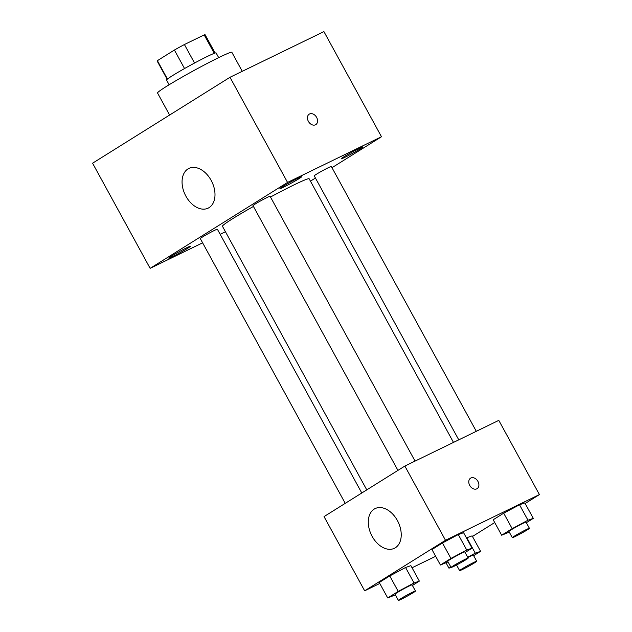 <?xml version="1.0" encoding="UTF-8"?>
<svg xmlns="http://www.w3.org/2000/svg" width="632" height="632" viewBox="0 0 632 632"><rect width="100%" height="100%" fill="white"/><g stroke="black" fill="none" stroke-linecap="round" stroke-linejoin="round"><path stroke-width="0.95" d="M167.448 79.04L157.392 60.672L174.4 50.031A27.342 1.446 151.3 0 1 184.41 44.524L204.183 34.91A27.342 1.446 151.3 0 1 205.139 34.8L215.117 53.025M157.392 60.672A27.342 1.446 151.3 0 0 157.178 61.059L167.156 79.284M169.131 84.767L166.548 80.043A28.242 1.493 -28.7 0 1 190.603 65.175A28.242 1.493 -28.7 0 1 216.089 52.922L218.68 57.638M184.536 68.54L174.4 50.031M214.264 53.325L204.183 34.91M194.545 63.034L184.41 44.524M242.261 71.313L231.865 52.322A42.368 2.244 151.3 0 0 193.629 70.697A42.368 2.244 151.3 0 0 157.542 93.015L169.605 115.048M202.611 242.83L150.14 268.347L92.58 163.206L229.993 77.286L323.916 31.6L381.483 136.741L331.982 167.693M282.536 186.693A12.371 0.656 151.3 0 0 279.913 188.628A12.371 0.656 151.3 0 0 291.075 183.264A12.371 0.656 151.3 0 0 301.614 176.747A12.371 0.656 151.3 0 0 294.394 180.009A12.371 0.656 151.3 0 0 282.536 186.693M171.391 256.189A12.371 0.656 151.3 0 0 168.768 258.125A12.371 0.656 151.3 0 0 179.93 252.761A12.371 0.656 151.3 0 0 190.469 246.243A12.371 0.656 151.3 0 0 183.248 249.506A12.371 0.656 151.3 0 0 171.391 256.189M343.776 156.902A12.371 0.656 151.3 0 0 341.154 158.845A12.371 0.656 151.3 0 0 352.316 153.473A12.371 0.656 151.3 0 0 362.855 146.964A12.371 0.656 151.3 0 0 355.634 150.219A12.371 0.656 151.3 0 0 343.776 156.902M150.14 268.347L287.552 182.427L229.993 77.286M209.113 207.604A22.065 14.852 64.1 0 1 208.181 208.125A22.065 14.852 64.1 0 1 185.176 194.775A22.065 14.852 64.1 0 1 188.881 168.436A22.065 14.852 64.1 0 1 211.53 181.076A22.065 14.852 64.1 0 1 209.113 207.604M315.431 178.042L310.446 181.155M225.442 231.723L220.157 234.298M287.552 182.427L381.483 136.741M309.23 114.147A6.178 4.558 -122 0 1 309.546 113.973A6.178 4.558 -122 0 1 316.498 117.173A6.178 4.558 -122 0 1 315.787 124.623A6.178 4.558 -122 0 1 308.645 121.802A6.178 4.558 -122 0 1 309.23 114.147A6.178 4.558 -122 0 1 309.546 113.973A6.178 4.558 -122 0 1 316.498 117.173A6.178 4.558 -122 0 1 315.787 124.623M415.066 461.091L270.085 196.283A9.741 0.514 151.3 0 0 264.397 198.851A9.741 0.514 151.3 0 0 255.059 204.112A9.741 0.514 151.3 0 0 252.998 205.637L397.939 470.39M476.307 431.308L331.326 166.493A9.741 0.514 151.3 0 0 322.533 170.719A9.741 0.514 151.3 0 0 314.238 175.854L458.761 439.84M361.788 492.992L217.384 229.234A9.741 0.514 151.3 0 0 214.414 230.427A9.741 0.514 151.3 0 0 202.358 237.071A9.741 0.514 151.3 0 0 200.297 238.596L345.238 503.341M453.484 442.408L309.167 178.809A49.422 2.615 151.3 0 0 270.496 197.026M253.432 206.443A49.422 2.615 151.3 0 0 222.456 226.28L366.773 489.879M379.785 583.462L364.664 590.817L324.034 516.605L404.859 466.061L498.79 420.375L539.42 494.587L525.16 503.507M494.722 522.538L472.459 536.465M448.048 561.919L440.425 565L431.956 549.54L442.455 542.975L458.271 534.553L463.588 532.697L458.271 534.553L466.74 550.014L472.057 548.157L465.113 552.502M466.811 537.721L472.128 535.865L466.811 537.721L475.28 553.182L480.597 551.325L473.652 555.67M364.664 590.817L445.497 540.273L539.42 494.587M435.653 556.286L412.048 567.773M509.289 532.128L501.666 535.217L493.197 519.757L503.696 513.192L519.512 504.771L524.829 502.914L519.512 504.771L527.981 520.231L533.297 518.374L526.353 522.711M395.348 594.87L387.716 597.959L379.255 582.499L389.754 575.934L405.57 567.512L410.887 565.648L405.57 567.512L414.039 582.973L419.356 581.116L412.412 585.453M445.497 540.273L404.859 466.061M372.13 536.339A22.065 14.852 64.1 0 1 375.108 508.594A22.065 14.852 64.1 0 1 398.12 521.945A22.065 14.852 64.1 0 1 394.415 548.284A22.065 14.852 64.1 0 1 372.13 536.339M470.556 478.179A6.178 4.558 -122 0 1 470.872 478.005A6.178 4.558 -122 0 1 477.824 481.205A6.178 4.558 -122 0 1 477.113 488.654A6.178 4.558 -122 0 1 469.971 485.834A6.178 4.558 -122 0 1 470.563 478.179A6.178 4.558 -122 0 1 470.872 478.005A6.178 4.558 -122 0 1 477.824 481.205A6.178 4.558 -122 0 1 477.113 488.654M387.716 597.959L398.223 591.394L414.039 582.973M415.469 591.038L412.08 584.861A9.741 0.514 151.3 0 0 403.287 589.087A9.741 0.514 151.3 0 0 394.992 594.214L398.373 600.4A9.741 0.514 151.3 0 0 401.344 599.207A9.741 0.514 151.3 0 0 410.603 594.246A9.741 0.514 151.3 0 0 415.469 591.038A9.741 0.514 151.3 0 0 406.676 595.265A9.741 0.514 151.3 0 0 398.373 600.4M419.356 581.116L410.887 565.648M379.255 582.499L389.754 575.934L405.57 567.512M398.223 591.394L389.754 575.934M440.425 565L450.924 558.435L466.74 550.014M468.17 558.088L464.789 551.902A9.741 0.514 151.3 0 0 455.988 556.128A9.741 0.514 151.3 0 0 447.693 561.263L451.074 567.449A9.741 0.514 151.3 0 0 454.045 566.256A9.741 0.514 151.3 0 0 463.303 561.287A9.741 0.514 151.3 0 0 468.17 558.088A9.741 0.514 151.3 0 0 459.377 562.314A9.741 0.514 151.3 0 0 451.074 567.449M472.057 548.157L463.588 532.697M431.956 549.54L442.455 542.975L458.271 534.553M450.924 558.435L442.455 542.975M467.696 557.219L475.28 553.182M451.074 567.433L448.957 568.168L450.837 566.999M456.588 565.087L452.915 566.793M476.71 561.256A9.741 0.514 151.3 0 0 467.917 565.482A9.741 0.514 151.3 0 0 459.614 570.617A9.741 0.514 151.3 0 0 462.584 569.424A9.741 0.514 151.3 0 0 471.843 564.455A9.741 0.514 151.3 0 0 476.71 561.256L473.321 555.07A9.741 0.514 151.3 0 0 467.862 557.519M480.597 551.325L472.128 535.865M448.957 568.168L446.105 562.954M501.666 535.217L512.165 528.652L527.981 520.231M529.411 528.297L526.029 522.119A9.741 0.514 151.3 0 0 517.229 526.345A9.741 0.514 151.3 0 0 508.934 531.472L512.315 537.658A9.741 0.514 151.3 0 0 515.285 536.465A9.741 0.514 151.3 0 0 524.544 531.504A9.741 0.514 151.3 0 0 529.411 528.297A9.741 0.514 151.3 0 0 520.618 532.531A9.741 0.514 151.3 0 0 512.315 537.658M533.297 518.374L524.829 502.914M493.197 519.757L503.696 513.192L519.512 504.771M512.165 528.652L503.696 513.192M459.614 570.617L456.541 565"/></g></svg>
